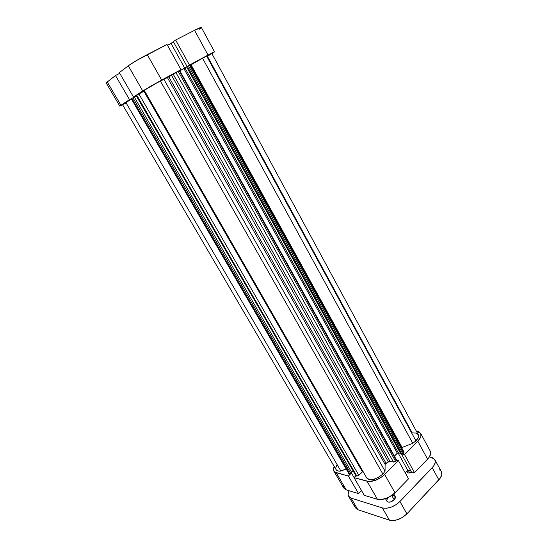 <?xml version="1.0" encoding="UTF-8"?>
<svg xmlns="http://www.w3.org/2000/svg" width="548" height="548" viewBox="0 0 548 548"><rect width="100%" height="100%" fill="white"/><g stroke="black" fill="none" stroke-linecap="round" stroke-linejoin="round"><path stroke-width="0.82" d="M175.648 40.018L189.471 65.061L208.028 55.067L194.567 30.298L175.648 40.018L173.36 41.689L187.115 66.548L173.36 41.689L175.648 40.018L189.471 65.061L211.953 53.005L214.542 51.868L211.932 53.718L214.556 51.875L208.028 55.067L194.567 30.298L175.648 40.018M119.348 72.603L133.493 97.023L142.754 90.954L128.307 65.808L119.348 72.603L133.493 97.023L150.844 86.084L180.998 69.63L179.566 70.548L180.998 69.63L167.003 44.457L136.329 60.65L129.705 64.808L119.348 72.603M119.8 106.134L120.923 105.271L107.189 81.816L120.923 105.271L129.513 99.64L115.491 75.521L119.759 73.316L115.491 75.521L106.154 82.871L119.8 106.134L122.642 104.874L120.115 105.826L132.137 98.215L129.513 99.64L115.491 75.521L106.161 82.878M355.912 475.582L136.144 95.592L133.493 97.023L144.562 90.879L143.891 91.256L362.434 471.787L362.961 471.376L358.844 475.322L362.434 471.787L143.891 91.256L136.747 95.188L356.837 476.089L358.104 475.849L358.844 475.322L138.891 93.948L358.844 475.322L356.837 476.089L356.09 475.883L356.837 476.089L136.747 95.188L136.233 95.558M188.026 65.993L189.471 65.061L188.026 65.993M173.435 41.819L167.51 45.374L171.092 43.532L184.745 68.144L171.092 43.532L173.435 41.819M106.387 82.912L107.127 82.714M199.527 29.14L201.239 27.729M201.363 27.455L194.567 30.298C198.78 28.147 201.041 27.201 201.363 27.455L214.549 51.875M167.003 44.457L147.254 54.608L161.646 80.056L180.998 69.63L167.003 44.457M128.307 65.808L142.754 90.954L161.646 80.056L147.254 54.608C139.028 58.924 132.712 62.657 128.307 65.808M358.584 493.611L348.384 476.061L336.184 472.691L346.261 489.885L358.584 493.611L361.557 490.638L358.584 493.611L348.384 476.061L334.869 472.123L333.444 470.122L334.17 466.375C333.239 468.239 333.116 469.787 333.801 471.027L336.184 472.691L346.261 489.885L358.584 493.611M395.012 492.796L384.682 474.534L398.458 460.656L408.548 478.801L395.012 492.796L408.548 478.801L398.458 460.656L382.764 476.246L375.764 480.233L368.873 481.5L354.015 477.616L355.919 475.746L354.015 477.616L364.276 495.33L377.428 499.303L381.415 499.612L388.614 497.42L395.012 492.796L384.682 474.534C378.682 479.87 372.798 482.096 367.03 481.213L354.015 477.616L364.276 495.33L377.428 499.303L367.03 481.213L377.428 499.303C383.237 500.331 389.094 498.166 395.012 492.796M420.659 433.358L430.269 451.148C431.324 453.388 430.42 456.052 427.563 459.149L414.5 472.65L411.377 471.897L401.602 454.23L411.377 471.897L414.5 472.65L427.563 459.149L417.795 441.174C420.706 438.112 421.659 435.502 420.652 433.345L416.309 431.07L418.727 431.673L420.72 433.475L420.919 436.215L420.309 437.818L417.795 441.174L404.513 454.559L402.595 454.148L404.513 454.559L417.795 441.174L427.563 459.149L428.995 457.45L430.591 454.107L430.262 451.134M396.553 460.217L398.458 460.656L396.553 460.217M350.275 474.212L348.384 476.061L350.275 474.212M343.363 485.795L343.452 487.179M343.815 488.104L346.261 489.885L343.829 488.124L333.814 471.047M405.232 472.828L407.712 470.287L410.904 471.054L407.712 470.287L398.026 452.819L407.712 470.287L405.232 472.828M414.5 472.65L404.513 454.559L414.5 472.65M354.063 477.568L351.556 473.246L354.063 477.568M396.547 459.991L396.362 460.498L179.258 70.713L396.362 460.498L393.505 462.087L395.574 461.293L178.148 71.308L175.929 72.589L393.505 462.087L389.943 461.258L173.278 74.309L389.943 461.258L393.505 462.087L175.929 72.589L171.558 75.309L388.258 461.738L389.943 461.258L386.025 463.224L168.839 76.83L386.025 463.224L385.107 464.403L388.258 461.738L171.558 75.309L167.414 77.576L385.107 464.403L167.414 77.576L163.763 79.104L385.059 471.177L385.107 464.403L385.059 471.177L382.867 474.068L385.059 471.177L163.763 79.104L160.317 80.919L382.867 474.068L378.682 477.219L375.058 478.842L371.565 479.575L368.688 479.308L366.824 478.096L144.261 90.358L366.824 478.096C370.873 480.836 376.216 479.486 382.867 474.068L160.317 80.919L144.261 90.358L154.995 83.851L167.955 77.309L179.682 70.507L178.148 71.308L395.574 461.293L396.54 459.984L179.682 70.507L396.355 459.868M211.788 53.444L418.22 434.591C419.015 436.311 418.261 438.386 415.939 440.825L412.795 443.318L202.555 58.204L191.081 64.815L402.088 447.449L412.795 443.318L401.609 447.682L402.088 447.449L191.081 64.815L190.546 65.123L202.555 58.204L412.795 443.318L415.939 440.825L206.589 55.985L202.555 58.204L211.788 53.444L206.589 55.985L415.939 440.825L418.227 437.51L418.275 434.701L416.096 433.05L412.24 432.934L207.439 56.28L209.322 55.143M404.061 452.134L403.712 453.114L189.533 65.178L190.348 64.774L188.437 65.767L402.924 453.902L188.437 65.767L187.334 66.404L189.533 65.178L403.712 453.114L402.924 453.902L401.896 454.299L187.334 66.404L186.58 66.883L187.334 66.404L401.896 454.299L400.903 454.08L186.58 66.883L400.903 454.08L402.691 454.087L404.061 452.127L190.266 64.849M403.992 452.038L190.142 64.931M336.897 465.04L335.746 467.862L335.958 469.403M336.068 469.622L337.719 470.876L339.712 471.157L346.165 469.04L340.897 471.075L125.821 102.428L131.417 99.202L122.499 104.62L125.821 102.428L340.897 471.075C338.472 471.349 336.862 470.869 336.075 469.629L122.499 104.62M348.877 473.541L350.186 474.226L351.939 472.876L134.287 97.037L351.939 472.876L350.953 473.835L132.924 97.777L134.287 97.037L132.924 97.777L350.953 473.835L349.966 474.219L131.869 98.387L132.924 97.777L131.349 98.722L131.869 98.387L349.966 474.219L349.24 474.02L131.349 98.722L348.932 473.808L131.301 98.804M351.693 472.445L353.172 470.999L351.693 472.445M355.947 475.794L136.219 95.537L355.933 475.774M394.389 456.114L397.8 452.888L400.458 453.278L398.314 452.819L397.293 453.21L394.389 456.114M211.754 53.505L210.09 54.656M125.684 103.147L124.663 103.668M123.827 104.086L122.738 104.572M134.308 97.071L136.356 95.962L134.308 97.071M179.854 70.808L186.615 66.952L184.998 67.993L398.314 452.819L184.998 67.993L183.902 68.623L397.293 453.21L183.902 68.623L179.854 70.808M386.861 501.03L386.861 499.906L387.909 497.762M386.97 501.29L388.039 502.078L390.265 502.057L394.19 499.817L391.765 495.543L394.19 499.817L395.245 496.55L393.779 493.967M411.877 472.02C409.637 473.225 408.061 473.314 407.15 472.287L407.328 470.677L407.096 472.171L408.102 472.931L409.931 472.856L411.877 472.02M408.301 470.424L409.678 472.917L408.301 470.424M441.359 471.67C442.469 474.013 441.62 476.746 438.825 479.877L432.221 467.725L438.825 479.877L406.911 513.846L399.937 501.509L432.221 467.725C435.057 464.615 435.934 461.923 434.859 459.642L431.276 457.306L429.372 456.902L432.872 457.833L434.927 459.779L435.208 462.649L433.646 466.019L399.937 501.509L395.916 504.804L391.142 507.188L386.381 508.284L382.388 507.934L351.069 498.098L349.727 497.461L348.227 495.33L348.124 493.919L349.179 490.768C347.987 492.953 347.795 494.796 348.617 496.289L351.069 498.098L357.878 509.722L389.409 520.155L393.423 520.566L398.177 519.511L402.924 517.148L406.911 513.846L440.222 478.151L441.75 474.739L441.435 471.814L434.865 459.656M385.504 498.714L386.977 501.297C388.731 502.817 391.135 502.324 394.19 499.817L395.122 498.536L395.348 496.783L394.149 495.755L391.93 495.796M440.592 470.67L439.345 469.807M354.871 505.434L354.994 506.866M355.385 507.825L357.878 509.722L389.409 520.155L382.388 507.934L351.069 498.098L357.878 509.722L355.392 507.845L348.624 496.303M406.911 513.846L399.937 501.509C394.067 506.893 388.217 509.037 382.388 507.934L389.409 520.155C395.266 521.354 401.102 519.251 406.911 513.846M375.092 480.48L374.291 479.075"/></g></svg>
